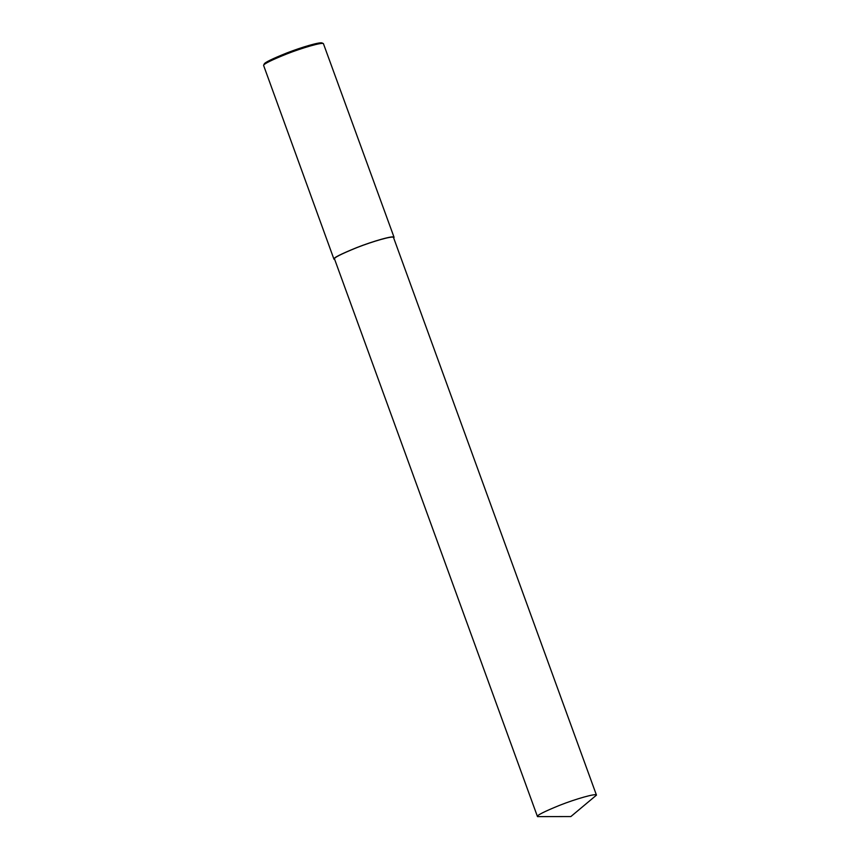 <?xml version="1.0" encoding="UTF-8"?>
<svg xmlns="http://www.w3.org/2000/svg" width="860" height="860" viewBox="0 0 860 860"><rect width="100%" height="100%" fill="white"/><g stroke="black" fill="none" stroke-linecap="round" stroke-linejoin="round"><path stroke-width="1.29" d="M393.719 238.091L394.073 237.317L323.392 43.581C321.565 42.258 302.075 47.945 287.132 53.804C271.76 59.963 263.912 63.823 263.579 65.36L333.959 259.193L334.733 259.559M323.392 43.581L322.124 43C320.35 41.71 301.473 47.225 286.993 52.901C272.104 58.867 264.504 62.597 264.171 64.091L263.579 65.36M394.073 237.317C394.127 235.124 372.724 241.262 356.728 247.605C340.517 254.205 332.927 258.065 333.959 259.193M596.464 795.134L393.514 237.521C393.558 235.371 372.563 241.402 356.868 247.615C340.958 254.098 333.519 257.882 334.519 258.989L537.479 816.613L570.857 816.559L596.464 795.134C596.517 792.995 575.512 799.015 559.828 805.239C543.918 811.711 536.468 815.506 537.479 816.613"/></g></svg>
